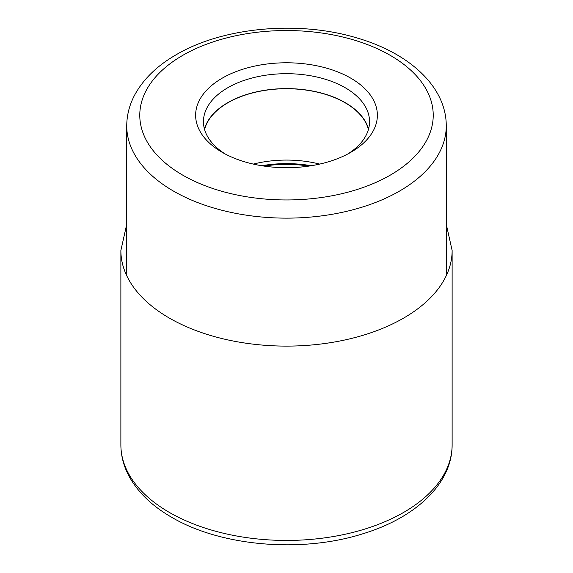 <?xml version="1.0" encoding="UTF-8"?>
<svg xmlns="http://www.w3.org/2000/svg" width="573" height="573" viewBox="0 0 573 573"><rect width="100%" height="100%" fill="white"/><g stroke="black" fill="none" stroke-linecap="round" stroke-linejoin="round"><path stroke-width="0.86" d="M222.245 152.346L222.245 152.346A90.871 52.465 180 0 1 222.245 78.15A90.871 52.465 180 0 1 350.755 78.15A90.871 52.465 180 0 1 350.755 152.346A90.871 52.465 180 0 1 222.245 152.346M319.691 164.086A82.813 47.81 0 0 0 253.309 164.086M204.582 129.512A82.813 47.81 180 0 1 260.536 91.143A82.813 47.81 180 0 1 345.061 102.739A82.813 47.81 180 0 1 368.418 129.512M368.532 129.09A83.042 47.946 0 0 0 345.218 102.646A83.042 47.946 0 0 0 260.801 90.957A83.042 47.946 0 0 0 204.468 129.09M225.139 153.944A83.042 47.946 180 0 1 203.458 121.641A83.042 47.946 180 0 1 227.782 87.733A83.042 47.946 180 0 1 345.218 87.733A83.042 47.946 180 0 1 369.542 121.641A83.042 47.946 180 0 1 347.861 153.944M452.126 444.82A165.626 95.627 180 0 1 349.881 533.162A165.626 95.627 180 0 1 169.386 512.434A165.626 95.627 180 0 1 120.874 444.82C120.917 455.521 123.56 465.842 128.803 475.776C137.613 492.057 151.859 505.873 171.542 517.211C220.892 546.441 301.663 553.253 362.766 533.8C415.368 517.928 452.348 483.705 452.126 444.82L452.126 250.487A165.626 95.627 0 0 1 349.881 338.829A165.626 95.627 0 0 1 169.386 318.101A165.626 95.627 0 0 1 120.874 250.487L120.874 444.82M390.249 175.145A146.717 84.704 180 0 1 182.787 175.166A146.717 84.704 180 0 1 182.687 55.395A146.717 84.704 0 0 1 182.751 55.352A146.717 84.704 0 0 1 390.213 55.33A146.717 84.704 0 0 1 390.313 175.109A146.717 84.704 0 0 1 390.249 175.145M126.74 125.895A159.76 92.239 0 0 0 225.361 211.115A159.76 92.239 0 0 0 399.467 191.117A159.76 92.239 0 0 0 399.539 191.074A159.76 92.239 0 0 0 446.26 125.895C446.388 86.652 409.122 53.096 357.366 38.083C299.013 20.241 223.191 26.952 176.233 54.707C157.446 65.508 143.687 78.766 134.963 94.481C129.534 104.508 126.798 114.98 126.74 125.895L126.74 275.713M264.089 166.091A86.072 49.693 180 0 1 308.911 166.091M311.261 165.726A85.828 49.55 0 0 0 261.739 165.726M126.74 224.215L120.874 250.487M446.26 224.215L452.126 250.487M446.26 125.895L446.26 275.713"/></g></svg>

